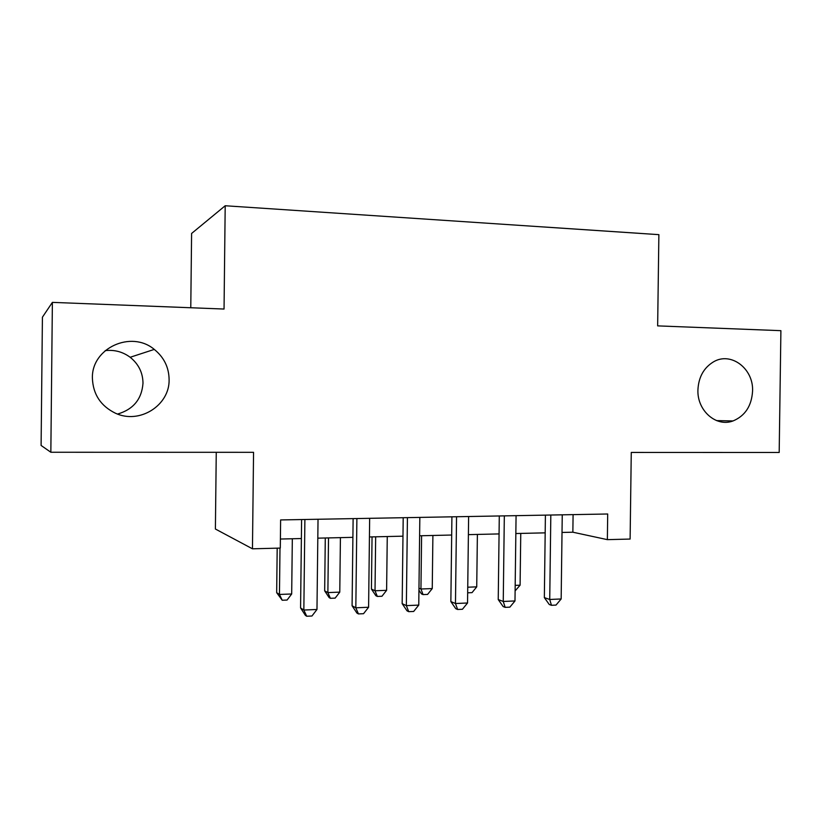 <?xml version="1.0" encoding="UTF-8"?>
<svg xmlns="http://www.w3.org/2000/svg" width="822" height="822" viewBox="0 0 822 822"><rect width="100%" height="100%" fill="white"/><g stroke="black" fill="none" stroke-linecap="round" stroke-linejoin="round"><path stroke-width="1.23" d="M105.175 350.634C114.422 349.576 122.755 351.795 130.164 357.272C138.569 364.023 142.853 372.674 142.997 383.216C141.785 399.173 133.308 409.448 117.546 414.062M169.106 379.641C169.774 405.338 139.504 424.645 115.388 413.189C100.685 405.965 93.02 394.283 92.393 378.141C91.478 347.983 131.376 330.002 154.279 349.412C163.999 357.303 168.942 367.383 169.106 379.641M752.572 391.056C751.647 405.904 745.133 415.86 733.029 420.946C716.301 427.419 697.087 410.733 697.919 389.988C698.556 377.175 703.745 367.804 713.496 361.855C730.964 351.364 753.63 368.626 752.572 391.056M216.258 452.306L215.395 529.019L252.457 548.808L280.292 548.089L280.621 519.936L607.694 513.997L607.366 539.643L630.114 539.057L631.265 452.439L779.184 452.48L780.9 330.67L657.651 325.882L658.874 234.65L225.197 205.757L191.598 233.458L190.776 307.747M52.382 302.373L42.415 317.2L41.1 445.452L50.841 452.254L52.382 302.373L224.046 309.041L225.197 205.757M252.457 548.808L253.556 452.316L50.841 452.254M562.022 532.451L572.862 532.204L607.366 539.643M280.394 539.037L301.376 538.544M317.806 538.163L352.895 537.341M369.438 536.951L402.986 536.17M419.61 535.78L451.689 535.03M468.396 534.639L499.067 533.92M515.846 533.529L545.181 532.851M573.088 514.623L572.862 532.204M545.407 515.127L544.349 597.615L549.733 599.464L550.822 515.034M561.159 598.971L556.011 605.084L551.449 605.29L549.733 599.464L561.159 598.971L562.248 514.819M551.449 605.29L549.281 604.519L544.349 597.615M515.188 585.377L520.09 585.192L520.758 533.416M520.09 585.192L515.117 590.905M499.293 515.969L498.235 599.567L503.249 601.457L504.328 515.877M514.983 600.954L509.856 607.15L505.17 607.355L503.249 601.457L514.983 600.954L516.072 515.661M505.17 607.355L503.156 606.574L498.235 599.567M451.915 516.822L450.857 601.581L455.47 603.512L456.549 516.74M467.543 602.999L462.426 609.266L457.618 609.482L455.47 603.512L467.543 602.999L468.622 516.524M457.618 609.482L455.758 608.681L450.857 601.581M403.201 517.706L402.163 603.646L406.356 605.629L407.424 517.634M418.758 605.095L413.672 611.455L408.729 611.671L406.356 605.629L418.758 605.095L419.837 517.408M408.729 611.671L407.034 610.849L402.163 603.646M353.121 518.62L352.083 605.763L355.823 607.807L356.892 518.548M368.595 607.253L363.54 613.695L358.443 613.921L355.823 607.807L368.595 607.253L369.653 518.322M358.443 613.921L356.933 613.089L352.083 605.763M467.739 587.206L476.729 586.857L477.387 534.434M476.729 586.857L472.034 592.631L467.667 592.806M421.604 535.739L420.946 589.004L432.249 588.573L432.896 535.471M418.963 588.172L420.946 589.004L423.063 594.594L421.47 593.905L418.943 590.206M432.249 588.573L427.574 594.419L423.063 594.594M372.047 536.889L371.421 589.066L375.017 590.771L386.607 590.33L387.265 536.54M375.664 536.807L375.017 590.771L377.329 596.433L375.89 595.724L371.421 589.066M386.607 590.33L381.963 596.248L377.329 596.433M325.286 537.989L324.669 590.843L327.875 592.59L339.774 592.128L340.421 537.629M328.512 537.907L327.875 592.59L330.403 598.313L329.108 597.594L324.669 590.843M339.774 592.128L335.15 598.118L330.403 598.313M301.602 519.555L300.575 607.951L303.842 610.037L304.89 519.494M316.973 609.472L311.949 616.007L306.709 616.243L303.842 610.037L316.973 609.472L318.032 519.257M306.709 616.243L305.394 615.38L300.575 607.951M277.189 548.171L276.675 592.672L279.459 594.45L291.687 593.977L292.324 538.759M279.994 548.099L279.459 594.45L282.213 600.245L276.675 592.672M291.687 593.977L287.084 600.05L282.213 600.245M733.029 420.946L716.558 420.597M154.279 349.412L130.164 357.272"/></g></svg>
